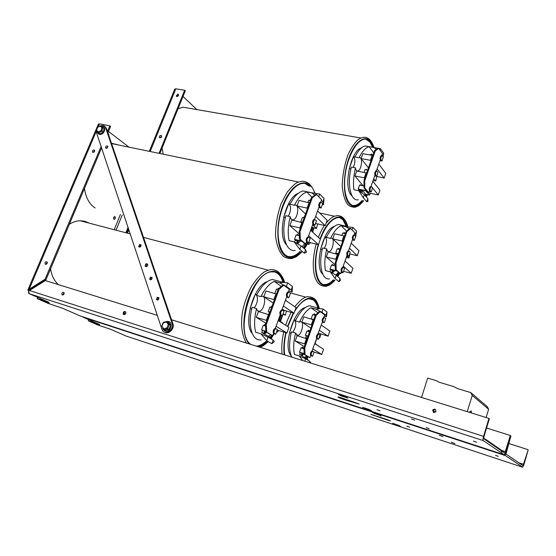 <?xml version="1.0" encoding="UTF-8"?>
<svg xmlns="http://www.w3.org/2000/svg" width="556" height="556" viewBox="0 0 556 556"><rect width="100%" height="100%" fill="white"/><g stroke="black" fill="none" stroke-linecap="round" stroke-linejoin="round"><path stroke-width="0.83" d="M99.371 324.892L94.603 323.238L99.371 324.892M385.92 419.141L390.458 420.885L388.144 420.329L370.817 414.366L385.92 419.141M381.75 417.771L381.618 418.182M378.9 414.741L381.11 415.93L372.589 412.656L378.9 414.741M398.589 425.312L400.535 426.362L392.612 423.325L398.589 425.312M406.943 426.153L409.702 427.21L406.943 426.153M495.528 455.315L498.259 456.358L495.528 455.315M439.476 435.299L442.298 436.377L439.476 435.299M451.535 442.326L454.21 443.347L451.535 442.326M99.329 324.336L88.321 320.868L97.731 324.961L110.922 329.402M125.927 335.963L126.351 336.137M483.574 436.37L488.967 418.411L489.349 418.724L483.97 436.641L483.81 438.753L504.827 453.133L510.297 435.501L510.61 435.751L505.856 451.917L510.61 435.751L510.915 435.994L506.002 454.009L522.994 465.685L528.2 449.846L523.954 464.545L522.703 467.2L505.515 455.656C505.189 455.197 505.307 453.946 505.856 451.917L504.243 454.794L483.261 440.581C482.851 440.039 482.955 438.635 483.574 436.37L29.468 290.503L28.446 291.274L29.447 293.77L28.69 293.248L28.509 290.42L27.835 290.086L45.092 279.216L46.002 279.647L30.135 289.558L29.211 290.586L28.029 290.065M527.95 449.644L508.719 443.479M126.685 232.985L128.429 228.683L126.685 232.985M128.839 229.899L127.498 233.2M88.786 319.721L88.321 320.868M451.354 442.228L454.898 443.57L451.354 442.228M439.282 435.181L443.007 436.606L439.282 435.181M161.031 135.4L161.671 135.928C161.442 137.756 160.677 138.242 159.377 137.388C159.266 136.178 159.822 135.518 161.031 135.4M161.678 135.949L160.031 137.916M177.871 94.103L178.532 94.666C178.212 96.452 177.434 96.897 176.21 96.007L177.871 94.103M178.545 94.708L176.829 96.556M159.037 153.338L184.668 90.26L185.287 90.864L159.85 153.505M127.546 233.068L127.949 233.318M196.831 109.581L183.014 96.452M184.668 90.26L175.821 88.821L174.723 89.155L149.293 151.329M501.206 451.653L503.312 452.153L503.465 451.632L485.742 439.386L483.706 438.531M503.312 452.153L485.492 439.914L485.666 439.337M49.206 302.999L44.084 301.22L49.206 302.999M354.123 402.134L359.204 404.094L349.766 401.279C348.237 401.133 339.195 397.936 337.909 397.088C337.881 396.65 340.925 397.561 347.027 399.827L354.123 402.134M349.939 400.772L349.766 401.279M345.165 396.623L347.875 398.082L341.064 395.851L338.298 394.378L345.165 396.623M369.073 409.466L371.422 410.731L362.595 407.326L369.073 409.466M376.954 409.675L380.04 410.863L376.954 409.675M473.497 441.096L476.548 442.263L473.497 441.096M411.461 418.96L414.623 420.169L411.461 418.96M426.188 427.55L429.169 428.69L426.188 427.55M94.652 150.44L93.179 152.427M92.97 152.407L92.407 151.955C92.553 150.127 93.283 149.592 94.603 150.328C94.749 151.579 94.2 152.268 92.97 152.407M47.211 262.071L45.974 264.357M45.571 264.329L45.133 264.01C44.966 262.147 45.634 261.466 47.149 261.966C47.489 263.377 46.961 264.163 45.571 264.329M64.03 292.588L62.807 295.007M62.39 294.972L61.945 294.645C61.73 292.713 62.418 292.004 63.996 292.539C64.364 294.013 63.829 294.826 62.39 294.972M435.508 409.508L433.089 410.467L433.527 412.615M433.708 412.684L432.617 410.154C434.702 408.445 435.8 408.945 435.925 411.662L433.708 412.684M125.614 311.791C124.19 312.166 123.668 313.07 124.064 314.501L124.169 314.654M123.835 314.606L123.217 314.098C123.119 311.798 123.96 311.075 125.725 311.951C126.066 313.626 125.434 314.508 123.835 314.606M114.015 219.266C113.32 218.105 113.563 217.194 114.744 216.541C115.85 217.438 115.724 218.376 114.369 219.363L114.015 219.266L114.369 219.363M113.758 218.981L114.362 216.666M48.553 302.123L37.176 298.614L48.212 303.416L62.168 308.08M79.723 315.759L80.21 315.947M98.113 126.99L99.461 123.828L98.426 124.051L27.856 290.03M99.461 123.828L109.817 125.837L110.609 126.455L107.92 132.821M128.909 147.138L108.517 131.418M29.239 290.656L28.509 290.42M29.357 290.239L29.28 290.628M125.871 232.769L128.026 227.467M510.297 435.501L486.563 428.002M435.772 411.933L432.936 411.037M125.559 313.834L123.918 313.313M157.244 315.335L45.363 280.571L29.468 290.503M488.967 418.411L171.554 319.783M45.092 279.216L101.109 146.485M107.454 131.445L109.817 125.837M101.567 147.882L46.002 279.647M37.697 297.377L37.176 298.614M107.079 148.125L105.591 147.84C105.779 145.992 106.53 145.47 107.843 146.263L107.079 148.125M107.871 146.353L106.363 148.341M147.618 264.003L146.742 264.218L145.985 266.713M145.936 263.746L147.722 264.19C147.597 266.47 146.714 267.089 145.074 266.06L145.936 263.746M158.78 297.529L158.029 297.724L157.362 300.108M157.223 297.293L158.905 297.731C158.814 299.886 157.987 300.469 156.431 299.482L157.223 297.293M151.996 277.361L151.246 277.562L150.544 279.856M150.44 277.103L152.087 277.52C151.983 279.633 151.169 280.21 149.647 279.244L150.44 277.103M141.029 244.793L140.272 244.994L139.535 247.156M139.466 244.501L141.078 244.89C140.946 246.927 140.147 247.489 138.68 246.572L139.466 244.501M100.706 125.851C102.964 125.072 104.563 125.593 105.494 127.421L172.11 323.39C174.549 329.618 164.798 335.963 162.137 329.903L96.695 133.225L96.674 130.507M164.604 332.127C168.579 334.92 174.848 328.638 172.916 323.787L106.37 128.255L104.896 126.476M101.164 130.479L98.53 131.932L98.732 132.912L100.045 133.913L103.326 132.036L104.257 128.54L102.797 127.456L101.943 127.588L101.164 130.479L101.991 131.112L102.95 127.532L100.65 125.767L100.087 126.163L101.943 127.588M97.939 131.473L97.759 132.14L98.641 132.821M97.446 131.098C97.349 133.211 98.259 134.316 100.191 134.413C105.098 134.357 106.662 125.413 101.588 126.532M100.358 125.746L97.258 127.463L100.087 126.163M96.591 130.577L97.46 127.623M103.305 132.113L101.991 131.112L98.732 132.912M108.719 135.164L108.719 133.947L108.1 133.336M166.876 327.984L163.721 328.777L163.77 329.771L165.104 330.41L169.003 329.43L170.748 325.267L168.6 322.098L167.085 321.431L166.557 322.049L168.294 324.614L166.876 327.984L167.676 328.791L169.427 324.614L168.294 324.614M162.644 327.178C162.734 329.117 163.575 330.389 165.167 330.994C171.109 333.002 173.931 320.812 167.391 321.493M163.381 322.424L163.408 322.848L166.557 322.049M161.754 326.282L163.408 322.848M169.399 324.6L167.245 321.424L169.427 324.614L170.748 325.267M169.003 329.43L167.676 328.791L163.77 329.771M486.125 417.528L488.62 409.258L487.188 406.575L470.723 392.571L472.239 395.434L467.262 411.669M470.119 412.559L470.091 411.426M469.493 412.364L471.161 410.912L471.557 413.004M421.524 397.457L427.689 378.101L436.279 380.665L439.08 382.201L453.856 386.622L457.463 388.595L470.723 392.571M472.239 395.434L488.62 409.258M189.109 108.239L183.028 107.19L178.017 108.767M162.095 147.965L163.235 154.2M366.703 191.042L359.232 189.526L359.822 190.215L359.058 190.062L358.182 189.04L359.558 185.12L363.992 186.01M359.899 189.659L359.822 190.215M371.679 186.913L372.569 188.004L371.193 191.952L370.296 190.875C369.803 189.172 370.122 187.803 371.276 186.753L371.679 186.913M370.782 186.656L370.491 186.594C369.344 187.643 369.017 189.019 369.518 190.715L370.136 191.459L369.316 191.292M366.425 190.708L358.182 189.04M374.681 175.904L376.648 176.28L375.773 175.168C375.286 173.465 375.606 172.096 376.725 171.067L378.01 172.367L376.648 176.28M376.231 170.97L375.939 170.914C374.82 171.95 374.501 173.312 374.987 175.015L375.599 175.786L374.772 175.633M381.548 155.666L381.263 155.611C380.165 156.625 379.852 157.987 380.332 159.69L380.929 160.489L380.102 160.336M370.15 154.999L370.345 154.436L373.007 154.922M380.005 160.628L381.972 160.99L381.11 159.836C380.638 158.133 380.95 156.771 382.041 155.756L383.32 157.105L381.972 160.99M369.226 191.549L371.193 191.952M364.013 172.45L365.014 169.594L367.683 170.101M361.629 192.737L362.526 191.34L361.56 190.208L360.858 192.202M361.56 190.208L361.192 190.131M362.47 190.18L362.797 190.562L361.664 190.333M360.545 191.98L361.261 189.937M360.031 191.625L360.086 189.7M371.415 154.631L371.63 154.019L372.207 154.776M360.392 185.287L360.615 184.655L361.303 185.468M365.848 190.868L369.365 195.045L365.612 194.28L362.387 190.479M370.491 193.342L369.365 195.045M366.091 169.795L366.293 169.219L366.87 169.948M373.743 178.58L375.703 181.034L373.069 180.519M376.794 176.655L375.703 181.034M373.736 152.844L369.121 146.68L380.436 148.695L383.689 153.171L383.112 156.82M368.85 146.617L365.104 145.95C361.532 146.833 358.154 150.516 354.978 156.994L359.079 157.751C362.234 151.274 365.577 147.583 369.121 146.68M359.079 157.751L359.308 157.682C363.2 156.59 361.532 170.553 357.73 171.005C356.549 171.144 355.798 170.094 355.499 167.856L351.399 167.071C346.742 184.335 350.753 201.772 358.363 199.757M366.772 201.752L367.836 198.707L367.954 201.376L366.772 201.752L363.297 197.721L358.787 190.75L353.929 189.763C352.997 183.167 353.519 175.87 355.499 167.856M358.495 190.694L358.815 189.777M378.789 164.103L385.774 173.319L384.133 178.073L374.793 175.925M368.454 167.898L361.101 158.578L362.839 153.664L372.172 155.367L372.638 155.979M372.812 181.256L379.957 190.138L378.295 194.934L369.267 193.092L368.857 192.605M363.2 185.85L354.943 175.995L356.695 171.039L366.043 172.84L366.515 173.43M365.612 194.28L364.875 195.246M384.133 178.073L377.1 168.948M370.908 160.906L370.442 160.302L372.172 155.367M361.101 158.578L370.442 160.302M378.295 194.934L371.109 186.149M364.771 178.406L364.291 177.823L366.043 172.84M354.943 175.995L364.291 177.823M350.954 168.906L349.251 168.579L353.505 156.611L355.027 156.896M353.303 167.432C355.305 162.609 355.374 159.002 353.505 156.611M358.787 190.75L364.375 194.656L363.297 197.721M382.66 156.201L383.689 153.171M376.342 149.362L373.966 147.542M380.436 148.695L379.95 150.078M382.66 156.139L381.916 155.131M364.375 194.656L367.836 198.707M351.955 195.781C342.746 189.242 350.273 150.697 361.365 147.938M372.583 147.277L370.101 142.225L365.897 139.132M352.824 205.525L354.742 205.477C357.174 205.018 359.614 203.371 362.053 200.528M365.375 195.83L366.195 194.398M362.985 200.723C360.545 203.565 358.113 205.213 355.68 205.671C348.035 207.221 342.885 193.537 345.095 175.592C347.201 157.675 356.181 140.689 363.965 139.25C366.731 138.722 369.094 139.764 371.054 142.392L373.528 147.444M367.12 194.586L365.987 196.546M354.54 205.776L355.166 205.567M375.244 150.94L378.671 148.327L377.885 148.188L374.452 150.801L375.244 150.94L364.764 180.825L363.971 180.672L363.999 187.824L364.792 187.984L364.764 180.825M378.671 148.327L382.472 153.532L381.722 155.694M370.296 190.875L369.518 190.715L368.802 192.765L364.792 187.984M375.773 175.168L374.987 175.015L370.921 186.684M381.11 159.836L380.332 159.69L376.384 171.005M374.452 150.801L363.971 180.672M363.999 187.824L368.016 192.612L368.802 192.765M118.553 145.005L111.45 143.191M84.456 188.463C85.853 197.741 89.405 204.254 95.118 208.007M302.04 241.38L295.695 239.851L296.48 240.526L295.653 240.331L294.492 239.33L296.098 234.91L299.35 235.681M296.529 240.053L296.48 240.526M302.443 222.393L302.061 222.31L302.367 222.595M308.969 237.426L310.151 238.482L308.545 242.944L307.357 241.895C306.655 240.053 307.037 238.517 308.504 237.287L308.969 237.426M308.08 237.19L307.656 237.092C306.189 238.315 305.807 239.851 306.516 241.693L307.343 242.423L306.342 242.18M301.672 241.061L294.492 239.33M312.625 224.728L314.904 225.25L313.737 224.151C313.056 222.31 313.424 220.781 314.849 219.571L316.496 220.829L314.904 225.25M314.425 219.481L314.008 219.384C312.583 220.586 312.208 222.115 312.896 223.964L313.709 224.721L312.708 224.492M302.527 222.164L300.865 221.781L302.457 217.396L304.118 217.771M301.255 222.143L300.865 221.781M320.617 202.203L320.207 202.12C318.817 203.301 318.456 204.823 319.123 206.672L319.915 207.464L318.915 207.242M307.948 202.294L308.663 200.32L310.317 200.674M318.637 208.027L318.845 207.506L321.104 208L319.964 206.853C319.297 205.004 319.658 203.482 321.048 202.301L322.682 203.614L321.104 208M306.266 242.395L308.545 242.944M298.572 240.546L297.543 243.382L296.244 243.069M297.543 243.382L298.072 243.458L299.92 241.429L299.024 240.651M295.584 242.68L297.168 243.069L298.12 240.435M297.168 243.069L296.73 240.102M309.963 200.598L310.283 199.715L310.568 199.993M297.112 235.153L297.432 234.271L298.926 235.584M306.849 242.534L308.962 244.39L305.821 243.632M310.185 242.631L308.962 244.39M303.757 217.695L304.069 216.84L304.361 217.111M312.59 224.819L316.475 228.453L312.458 227.529L311.826 226.938M317.615 223.915L316.475 228.453M311.951 197.22L306.808 192.042L319.742 194.037L324.058 198.499L323.474 204.747L322.855 201.849L324.058 198.499M308.517 192.098L303.131 190.965C298.412 192.035 294.041 196.476 290.01 204.288L294.416 205.254C298.197 197.839 302.332 193.432 306.808 192.042M294.416 205.254L294.882 205.115C299.781 203.892 297.828 219.349 293.033 219.87C291.615 220.03 290.677 218.967 290.232 216.68L285.826 215.679C280.724 234.403 285.993 252.5 295.201 250.402M304.382 253.237L305.612 249.811L306.425 252.222L304.382 253.237L299.774 249.352L294.305 241.929L289.085 240.665C287.633 233.631 288.015 225.639 290.232 216.68M295.097 242.395L294.631 241.999L295.333 240.053M305.508 213.935L297.036 205.915L299.065 200.375L309.497 202.933M299.274 233.916L289.843 225.59L291.893 219.995L302.339 222.664M304.716 243.709L302.026 246.739M312.458 227.529L311.36 230.942M317.594 210.912L327.13 220.308L325.225 225.653L315.627 216.381M315.551 223.442L325.225 225.653M307.482 208.507L307.086 208.125L309.108 202.544M297.036 205.915L307.086 208.125M308.782 242.298L318.456 244.619L308.643 235.793M300.303 228.294L299.892 227.932L301.943 222.296M289.843 225.59L299.892 227.932M310.63 230.267L320.381 239.226L318.456 244.619M285.374 217.535L283.706 217.153L288.682 203.642L290.176 203.969M288.321 216.249C291.191 210.655 291.309 206.45 288.682 203.642M322.362 204.511L323.474 204.747M294.305 241.929L301.032 245.884L299.774 249.352M314.856 195.003L312.02 193.14M319.742 194.037L318.755 196.782M322.855 201.849L321.396 200.355M301.032 245.884L305.612 249.811M286.514 244.828C276.728 235.598 285.409 197.45 298.252 193.349M309.247 186.107L304.896 183.438M288.203 256.608L291.149 256.643C294.068 256.17 296.994 254.481 299.92 251.562M303.194 247.733L305.668 244.014M311.492 231.06L312.555 227.55M313.549 227.779L312.305 231.81M306.877 243.889L303.91 248.351M300.921 251.812C297.995 254.731 295.076 256.42 292.157 256.893C282.643 258.568 276.068 243.472 278.674 223.651C281.155 203.844 292.227 185.148 301.922 183.529C305.105 182.959 307.885 183.89 310.262 186.316M290.851 257.004L291.678 256.775M312.284 197.797L316.559 194.53L315.711 194.357L311.43 197.616L312.284 197.797L300.025 231.602L299.177 231.4L299.496 239.163L300.344 239.365L300.025 231.602M316.559 194.53L321.625 199.729L320.722 202.231M307.357 241.895L306.516 241.693L305.682 244.014L300.344 239.365M313.737 224.151L312.896 223.964L308.135 237.203M319.964 206.853L319.123 206.672L314.508 219.495M311.43 197.616L299.177 231.4M299.496 239.163L304.841 243.813L305.682 244.014M337.068 271.071L331.112 269.57L331.765 270.133L330.994 269.938L330.028 269.104L331.459 265.024L335.289 265.983M331.814 269.743L331.765 270.133M336.554 253.87L337.513 254.029L336.804 253.376L338.333 253.744M337.548 253.557L337.513 254.029M343.566 267.61L344.553 268.492L343.121 272.607L342.135 271.731C341.565 270.049 341.933 268.638 343.219 267.505L343.566 267.61M342.753 267.387L342.433 267.304C341.141 268.437 340.779 269.848 341.349 271.53L342.037 272.141L341.21 271.933M336.755 270.807L330.028 269.104M346.826 255.809L348.807 256.288L347.834 255.371C347.278 253.682 347.632 252.278 348.897 251.166L350.224 252.209L348.807 256.288M348.424 251.048L348.112 250.978C346.847 252.09 346.492 253.494 347.048 255.176L347.722 255.816L346.895 255.614M338.402 253.557L335.727 252.904L337.144 248.859L339.827 249.498M336.609 253.717L335.727 252.904M337.7 254.273L337.742 253.605M353.957 235.112L353.651 235.035C352.421 236.133 352.073 237.53 352.608 239.219L353.268 239.879L352.448 239.692M341.87 235.424L342.698 233.082L345.373 233.694M352.372 239.9L354.346 240.359L353.394 239.4C352.858 237.711 353.206 236.314 354.436 235.216L355.757 236.314L354.346 240.359M341.148 272.106L343.121 272.607M333.517 270.174L332.648 272.669L330.98 272.245M332.648 272.669L334.698 270.772L334.219 270.355M330.653 271.974L332.335 272.405L333.148 270.084M332.335 272.405L332.001 269.792M343.768 233.325L344.088 232.429L345.345 233.687M332.3 265.233L332.606 264.371L334.093 265.685M341.495 272.197L342.267 272.871L340.995 272.544M342.545 272.461L342.267 272.871M338.222 249.116L338.528 248.254L339.827 249.484M346.763 255.989L348.925 258.026L346.277 257.379M349.946 253.96L348.925 258.026M346.576 231.115L341.245 225.736L346.11 226.834L352.928 227.397L356.535 231.143L355.694 236.488M342.454 225.402L338.402 224.485C334.17 225.395 330.167 229.718 326.393 237.44L330.507 238.406C333.829 231.498 337.409 227.279 341.245 225.736M330.507 238.406L331.063 238.218C335.178 237.245 332.954 251.347 328.95 251.673C327.818 251.778 327.095 250.867 326.775 248.935L322.661 247.941C318.171 264.621 321.959 280.439 329.52 278.848M338.924 281.711L340.029 278.542L340.425 280.474L338.924 281.711L335.08 278.459L330.299 271.849L325.42 270.612C324.301 264.35 324.753 257.129 326.775 248.935M330.952 272.231L330.097 271.502L330.73 269.709M340.856 246.558L332.724 238.837L334.531 233.722L343.907 235.89L344.421 236.397M335.268 264.913L326.302 256.983L328.13 251.819L338.041 254.585M338.319 272.169L335.935 275.109M351.246 243.139L358.981 250.784L357.265 255.725L349.481 248.184M349.641 253.89L357.265 255.725M342.621 241.54L342.1 241.033L343.907 235.89M332.724 238.837L342.1 241.033M343.566 271.342L351.197 273.267L343.24 266.095M336.22 259.77L335.692 259.291L337.513 254.099M326.302 256.983L335.692 259.291M345.019 261L352.928 268.284L351.197 273.267M322.265 249.575L320.583 249.171L325.017 236.703L326.574 237.065M324.329 248.344C327.018 243.118 327.248 239.233 325.017 236.703M330.299 271.849L336.199 275.262L335.08 278.459M355.666 236.224L355.458 234.236L356.535 231.143M349.203 228.829L346.11 226.834M352.928 227.397L352.045 229.927M355.458 234.236L354.638 233.395M336.199 275.262L340.029 278.542M322.848 274.33C313.772 266.852 322.96 228.857 334.448 226.355M346.318 226.271L342.795 219.62L339.646 217.625M323.481 284.484L325.607 284.526C328.144 284.151 330.73 282.594 333.364 279.842M336.693 275.679L338.687 272.489M320.339 239.184C325.357 226.417 331.07 219.245 337.492 217.667C339.883 217.285 341.968 218.008 343.747 219.835L347.264 226.487M339.396 273.107L337.381 276.276M334.302 280.085C331.675 282.837 329.089 284.401 326.553 284.769C316.496 286.993 312.069 264.19 319.186 242.576M325.35 284.832L326.038 284.637M346.937 231.671L350.621 228.46L349.828 228.28L346.145 231.491L346.937 231.671L336.012 262.821L335.219 262.627L335.365 269.59L336.158 269.792L336.012 262.821M350.621 228.46L354.846 232.804L354.033 235.125M342.135 271.731L341.349 271.53L340.599 273.67L336.158 269.792M347.834 255.371L347.048 255.176L342.788 267.394M353.394 239.4L352.608 239.219L348.48 251.062M346.145 231.491L335.219 262.627M335.365 269.59L340.599 273.67M89.106 223.116L84.79 221.253L80.036 220.732C76.499 220.864 72.947 222.032 69.368 224.235M50.547 268.861C51.715 275.818 54.377 281.086 58.526 284.665M265.872 331.32L261.591 329.916L263.273 325.288L265.532 325.962M269.09 314.328L268.763 314.126L269.431 312.298L269.764 312.465M269.875 312.159L269.493 312.055L269.834 312.27M276.089 328.811L277.402 329.611L275.727 334.274L274.407 333.489C273.608 331.661 274.045 330.076 275.72 328.735L276.089 328.811M280.141 314.974L281.141 315.259L280.245 314.675L275.248 328.561L274.879 328.485C273.204 329.819 272.767 331.404 273.566 333.239L274.476 333.781L273.476 333.482M265.865 331.202L261.591 329.916M280.092 315.099L282.378 315.759L281.086 314.918C280.307 313.084 280.731 311.513 282.365 310.199L284.04 311.138L282.378 315.759M269.924 312.034L268.256 311.555L269.924 306.968L271.585 307.44M269.431 312.298L268.256 311.555M271.78 306.905L271.425 306.801M268.798 314.036L269.16 314.14M283.748 285.235L282.9 285.006L278.271 289.023L279.126 289.259L283.748 285.235L289.37 289.315L288.411 291.99L288.001 291.893C286.409 293.186 285.993 294.75 286.757 296.584L287.64 297.203L286.632 296.925M274.845 293.415L276.415 289.106L278.076 289.558M286.576 297.078L288.87 297.71L287.598 296.814C286.84 294.979 287.257 293.415 288.842 292.122L290.517 293.123L288.87 297.71M273.434 333.586L275.727 334.274M265.719 331.272L264.892 333.558L262.349 332.676M265.504 325.524L264.524 325.316M261.966 332.606L264.482 333.322L265.268 331.14M278.222 289.155L277.861 289.057M266.769 332.432L264.892 333.558M264.482 333.322L263.926 330.737M277.715 289.461L278.174 288.21L278.744 288.613M264.288 325.587L264.719 324.412L265.462 324.857M276.673 331.633L277.458 332.106L276.596 331.849M278.278 320.145L282.587 322.883L282.434 323.231M278.549 330.493L277.458 332.106M271.231 307.343L271.669 306.12L271.988 306.328M283.136 313.647L285.388 315.12L282.865 314.397M286.437 311.012L285.388 315.12M281.28 286.409L274.254 281.364L279.48 282.768L283.254 282.378L287.66 282.907L292.442 286.437L292.164 291.935L291.191 289.933L292.442 286.437M278.146 281.009L272.405 279.473C266.72 280.558 261.424 285.86 256.524 295.382L260.938 296.619C264.948 288.647 269.389 283.567 274.254 281.364M260.938 296.619L261.904 296.279C267.089 295.25 264.253 310.964 259.207 311.277C257.894 311.381 257.004 310.484 256.559 308.58L252.139 307.308C247.281 325.211 252.083 341.391 261.125 339.89M271.87 343.684L273.156 340.091L274.351 341.558L271.87 343.684L266.769 340.779L260.938 333.829L255.704 332.252C254.002 325.649 254.287 317.761 256.559 308.58M262.515 330.459L261.779 332.495L271.759 338.291L271.015 338.847M285.43 300.261L296 307.579L294.006 313.167L284.29 310.401L282.267 309.053M273.198 303.013L263.815 296.765L265.935 290.962L276.45 294.041M265.872 323.196L256.281 317.365L258.429 311.506L268.951 314.703M270.418 334.573L268.506 336.401M280.947 315.349L279.029 320.624M294.006 313.167L283.372 305.981M274.33 299.879L273.893 299.58L276.012 293.742M263.815 296.765L273.893 299.58M277.229 330.104L286.938 332.988L276.061 326.289M266.817 320.597L266.366 320.325L268.506 314.418M256.281 317.365L266.366 320.325M278.139 320.513L288.946 327.352L286.938 332.988M251.75 308.893L250.117 308.42L255.329 294.27L256.865 294.701M254.161 307.892C257.317 303.708 258.186 299.559 256.775 295.451M256.615 295.201L255.489 294.319M288.766 291.01L292.164 291.935M260.938 333.829L268.082 337.151L266.769 340.779M287.66 282.907L286.389 286.444L279.48 282.768M291.191 289.933L286.389 286.444M268.082 337.151L273.156 340.091M252.215 333.461C242.833 323.119 253.842 285.339 267.2 281.683M283.004 282.316C281.781 278.195 279.932 275.199 277.465 273.316L274.803 271.926M256.358 346.138L256.629 346.11C259.687 345.769 262.814 344.192 265.997 341.377M269.931 337.235L271.495 335.205M279.223 320.749L281.1 315.391M250.888 344.435C234.076 333.864 251.743 272.357 271.55 271.856L275.227 272.023L278.486 273.587C280.912 275.435 282.733 278.368 283.956 282.392M282.094 315.676L280.113 321.312M273.76 333.683L273.003 334.795M272.433 335.588L270.779 337.721M266.998 341.683C263.822 344.505 260.701 346.082 257.65 346.43L257.372 346.451M279.717 275.547L277.5 272.94M281.086 314.918L280.245 314.675C279.466 312.847 279.89 311.27 281.524 309.956L281.913 310.039L286.757 296.584L287.598 296.814M274.407 333.489L273.566 333.239L272.69 335.664L266.769 332.182L266.289 324.662L279.126 289.259M278.271 289.023L265.434 324.412L265.914 331.925L266.769 332.182M266.289 324.662L265.434 324.412M265.914 331.925L272.69 335.664M304.208 353.699L299.469 352.15L300.963 347.896L304.007 348.82M307.364 338.027L305.8 337.555L306.377 335.9L308.017 336.165M313.021 351.322L314.112 351.99L312.625 356.278L311.527 355.618C310.887 353.95 311.297 352.504 312.75 351.267L313.021 351.322M316.6 338.583L317.427 338.833L316.684 338.347L311.965 351.031C310.505 352.261 310.095 353.713 310.734 355.381L311.499 355.833L310.665 355.576M304.201 353.595L299.469 352.15M316.559 338.687L318.546 339.278L317.469 338.576C316.844 336.908 317.24 335.463 318.664 334.253L320.027 335.032L318.546 339.278M308.052 336.06L305.404 335.282L306.884 331.063L309.539 331.842M306.377 335.9L305.404 335.282M309.282 331.765L309.657 331.501M309.741 331.258L308.17 330.799M305.835 337.457L307.399 337.923M307.593 337.367L307.51 336.019M320.124 311.638L319.332 311.423L315.356 315.266L316.155 315.488L320.124 311.638L324.808 315.043L323.648 317.427C322.258 318.616 321.868 320.047 322.48 321.722L323.217 322.237L322.383 322M313.848 319.568L311.2 318.817L312.667 314.633L315.315 315.384M313.271 319.54L313.806 319.693M322.341 322.126L324.322 322.688L323.265 321.945C322.661 320.27 323.05 318.838 324.433 317.643L325.788 318.477L324.322 322.688M310.637 355.666L312.625 356.278M303.006 353.331L302.29 355.36L299.913 354.533M303.986 348.348L302.075 347.792M307.287 359.85L307.927 359.315L299.587 354.471L301.95 355.166L302.631 353.213M315.662 314.967L313.911 314.474M304.208 353.741L302.29 355.36M301.95 355.166L301.519 352.872M303.486 348.661L303.993 348.431M315.106 315.321L315.558 315.071M313.751 314.939L314.175 313.744L315.766 314.87M301.804 348.153L302.193 347.041L303.979 348.119M314.925 343.365L317.233 345.234M307.204 338.472L305.793 337.575M307.968 331.383L308.378 330.215L309.782 331.14M319.22 337.332L319.867 337.763L319.151 337.548M320.812 334.059L319.867 337.763M317.942 312.764L310.964 307.753L315.843 309.108L320.041 308.656L323.036 309.032L327.032 311.985L326.455 316.774L325.913 315.203L327.032 311.985M313.848 306.94L309.588 305.758C304.598 306.676 299.858 311.735 295.347 320.937L299.469 322.132C302.985 314.765 306.815 309.977 310.964 307.753M299.469 322.132L300.428 321.764C304.751 320.951 301.825 335.275 297.641 335.442L295.584 333.107L291.455 331.883C288.842 342.871 288.981 351.295 291.851 357.167M302.61 360.503L299.35 356L294.465 354.492C293.144 348.605 293.512 341.474 295.584 333.107M299.587 354.471L300.24 352.601M321.298 325.1L329.875 331.042L328.096 336.185L318.484 333.183M310.853 328.096L301.894 322.132L303.778 316.802L313.744 319.867M304.354 346.603L295.201 341.036L297.106 335.664L307.086 338.819M306.474 355.784L304.827 357.515M328.096 336.185L319.464 330.361M311.86 325.225L311.297 324.836L313.181 319.478M301.894 322.132L311.297 324.836M314.077 352.094L321.778 354.436L312.958 349.008M305.188 344.22L304.612 343.865L306.509 338.458M295.201 341.036L304.612 343.865M314.814 343.705L323.571 349.244L321.778 354.436M291.115 333.294L289.461 332.801L294.082 319.811L295.667 320.27M292.762 332.273C296.167 326.977 296.689 322.848 294.326 319.888M309.386 362.609L309.831 361.324L310.547 362.449L310.269 362.887M324.405 316.197L326.455 316.774M299.35 356L305.598 358.87L304.785 361.185M323.036 309.032L321.896 312.277L315.843 309.108M325.913 315.203L321.896 312.277M305.598 358.87L309.831 361.324M291.247 355.896C282.406 347.465 293.526 309.664 305.39 307.503M317.817 308.038C316.844 304.208 315.294 301.477 313.16 299.858L311.277 298.843M305.744 358.05L307.1 356.153M294.666 311.318C299.469 303.687 304.229 299.503 308.962 298.774L314.119 300.115C316.239 301.741 317.789 304.473 318.755 308.302M307.913 356.625L306.544 358.516M284.762 354.957C283.768 348.549 284.22 341.148 286.131 332.745M287.813 326.629L293.644 313.063M314.765 301.408L313.202 299.531M317.469 338.576L316.684 338.347C316.058 336.672 316.454 335.233 317.879 334.024L322.48 321.722L323.265 321.945M311.527 355.618L310.734 355.381L309.956 357.612L305.035 354.707L304.757 347.959L316.155 315.488M315.356 315.266L303.958 347.715L304.236 354.464L305.035 354.707M304.757 347.959L303.958 347.715M304.236 354.464L309.956 357.612M388.262 419.961L388.144 420.329M375.043 413.254L374.848 413.859M394.767 423.86L394.593 424.381M99.607 324.454L83.164 317.261L505.515 455.656M522.564 467.2L126.198 336.081L111.193 329.527M523.696 464.364L518.658 462.703M175.821 88.821L150.189 151.517M485.569 439.956L485.742 439.386M47.343 302.672L47.496 302.304M356.966 403.135L356.82 403.573M341.315 395.107L341.064 395.851M365.209 407.965L364.993 408.604M48.845 302.255L29.447 293.77L483.261 440.581M504.243 454.794L80.008 315.884L62.453 308.205M29.211 289.148L96.376 131.077M120.423 214.512L114.195 229.704M29.718 290.35L30.024 289.634M116.016 230.184L122.244 214.97M505.536 451.694L501.797 450.478M172.11 323.39L172.916 323.787M105.577 127.644L106.37 128.255M102.012 126.817L104.208 128.499M104.236 128.617L103.326 132.036M103.228 132.147L100.115 133.871M99.997 133.871L97.807 132.175M97.78 132.057L97.703 131.292M98.53 131.932L96.681 130.5M168.649 322.167L170.706 325.197M170.713 325.357L169.038 329.34M168.913 329.451L165.188 330.389M163.61 329.152L163.082 327.825M163.721 328.777L161.991 326.205M363.45 200.82C358.21 207.006 353.498 208.076 349.321 204.024C342.267 196.796 342.774 171.102 350.662 153.727C358.432 136.157 370.094 133.822 373.993 147.528M367.467 194.656L366.23 196.831M301.484 251.951C295.5 258.067 290.003 259.325 284.985 255.739C275.505 248.74 275.359 219.808 285.214 199.979C294.895 179.929 309.817 177.427 314.731 193.05M313.89 227.863L312.597 232.074M307.287 243.987L304.25 248.643M334.781 280.203C329.736 285.631 325.184 286.889 321.132 283.984C314.814 279.362 313.32 261.417 318.24 244.564M320.061 238.934C328.242 215.742 343.955 209.876 347.743 226.591M345.582 259.374L345.054 261.042M339.66 273.337L337.666 276.52M249.206 343.914C240.394 334.858 242.75 305.265 254.106 286.493C265.316 267.492 280.356 266.491 284.512 282.42M285.673 299.587L285.603 300.379M282.809 314.557L280.433 321.514M274.178 333.808L271.182 337.958M267.582 341.864C264.698 344.546 261.834 346.249 258.999 346.958M312.236 351.086L312.826 351.267M284.269 354.811C283.379 348.348 283.887 340.96 285.791 332.648M287.508 326.435L293.262 312.952M295.285 309.595C306.717 294.687 314.703 294.305 319.248 308.441M316.635 338.715L315.016 343.42M308.226 356.813L306.884 358.71M160.003 137.909L159.377 137.388M176.78 96.542L176.21 96.007M92.407 151.955L93.06 152.42M45.133 264.01L45.849 264.364M61.945 294.645L62.745 295.014M432.617 410.154L433.089 410.467M123.217 314.098L124.064 314.501M106.266 148.334L105.591 147.84M145.074 266.06L145.88 266.526M156.431 299.482L157.244 299.913M149.647 279.244L150.461 279.703M138.68 246.572L139.486 247.059M105.494 127.421L106.286 128.04M102.797 127.456L100.518 125.712M97.272 127.477L96.334 130.966M108.719 133.947L108.163 133.523M167.085 321.431L163.269 322.397M163.235 322.487L161.539 326.497M357.73 171.005L356.778 170.824M365.104 145.95L374.021 147.535M355.68 205.671L354.742 205.477M360.83 137.985L183.028 107.19M374.125 147.528C371.318 140.168 369.059 138.847 367.44 138.041C366.105 137.054 363.916 137.026 360.865 137.971L358.029 139.751C354.652 142.822 351.336 147.757 348.098 154.54C344.553 164.354 342.593 174.674 342.204 185.495C342.816 193.676 344.532 199.861 347.361 204.038C350.391 207.805 356.16 207.388 356.069 206.888C358.21 205.477 357.265 207.812 363.624 200.855M366.307 196.921L367.572 194.676M381.263 155.611L382.041 155.756M375.939 170.914L376.725 171.067M370.491 186.594L371.276 186.753M293.033 219.87L291.65 219.55M303.131 190.965L313.049 193.05M292.157 256.893L291.149 256.643M298.454 182.014L111.582 143.573M314.911 193.057C310.867 183.056 306.787 182.215 304.591 181.562C303.652 180.978 301.38 181.221 297.773 182.298C295.813 182.896 292.282 186.19 287.174 192.174L281.016 203.941C277.458 214.31 275.616 224.756 275.498 235.278C276.485 244.515 278.945 251.361 282.879 255.823C286.458 259.131 292.519 258.748 292.824 258.206C295.305 256.879 295.139 258.457 301.734 252.014M304.382 248.754L307.419 244.014M312.674 232.144L313.98 227.877M320.207 202.12L321.048 202.301M314.008 219.384L314.849 219.571M307.656 237.092L308.504 237.287M328.95 251.673L327.915 251.423M338.402 224.485L348.049 226.66M326.553 284.769L325.607 284.526M334.378 216.235L319.707 212.99M316.197 244.077C310.867 263.759 313.362 279.453 319.172 284.033C321.993 286.646 326.699 286.472 327.011 285.999C329.082 284.88 328.902 286.368 334.969 280.252M337.763 276.603L339.744 273.406M345.109 261.091L346.054 258.033M347.889 226.626C344.282 215.797 340.05 216.208 338.833 215.77C338.305 215.394 336.714 215.596 334.059 216.367C332.175 217.299 330.66 218.001 326.115 223.165M324.447 225.472C322.362 228.481 320.346 232.457 318.4 237.405M353.651 235.035L354.436 235.216M348.112 250.978L348.897 251.166M342.433 267.304L343.219 267.505M271.397 306.87L271.759 306.975M277.84 289.127L278.195 289.224M264.399 325.281L265.511 325.607M259.207 311.277L257.734 310.846M272.405 279.473L283.254 282.378M257.65 346.43L256.629 346.11M268.131 270.133L143.517 237.405M130.167 233.895L80.036 220.732M260.02 347.271C262.613 345.86 261.869 347.173 267.846 341.94M271.335 338.048L274.316 333.85M280.523 321.57L282.948 314.425M285.694 300.448L285.812 299.211M284.7 282.434C282.052 274.108 277.242 270.696 275.811 270.425C272.711 269.632 271.675 268.437 264.239 271.995C260.138 274.824 255.781 279.856 251.152 287.084C247.337 294.631 244.487 302.693 242.597 311.263C240.463 324.287 241.721 334.879 246.384 343.038M288.001 291.893L288.842 292.122M281.524 309.956L282.365 310.199M274.879 328.485L275.72 328.735M308.156 330.855L309.72 331.313M313.897 314.529L315.62 315.009M301.936 347.785L303.993 348.41M297.641 335.442L296.55 335.115M309.588 305.758L320.041 308.656M305.87 297.168L290.197 292.894M306.995 358.78L308.33 356.869M315.078 343.462L316.705 338.736M319.401 308.483C315.877 296.543 312.347 298.099 310.456 296.897C308.719 297.536 305.835 293.262 294.75 306.717M291.191 312.361C289.349 315.565 287.501 319.86 285.645 325.26M283.741 332.036C281.447 341.62 281.517 350.641 282.17 354.158M323.648 317.427L324.433 317.643M317.879 334.024L318.664 334.253M311.965 351.031L312.75 351.267"/></g></svg>
